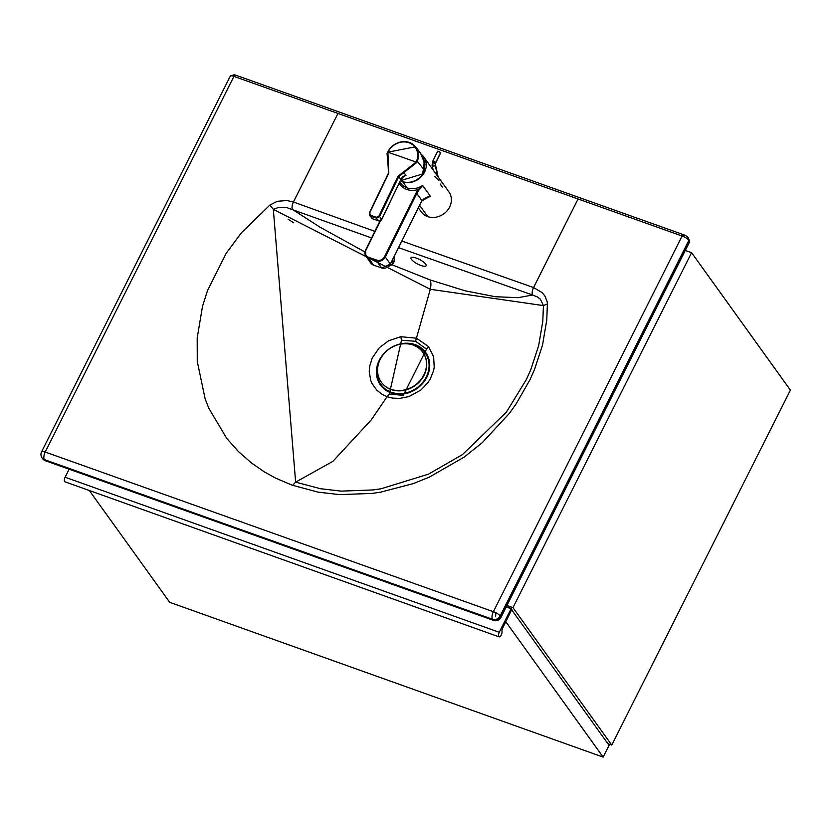 <?xml version="1.0" encoding="UTF-8"?>
<svg xmlns="http://www.w3.org/2000/svg" width="832" height="832" viewBox="0 0 832 832"><rect width="100%" height="100%" fill="white"/><g stroke="black" fill="none" stroke-linecap="round" stroke-linejoin="round"><path stroke-width="1.25" d="M420.004 259.75A8.528 2.444 -152.3 0 0 410.998 257.795A8.528 2.444 -152.3 0 0 417.092 263.754A8.528 2.444 -152.3 0 0 426.098 265.71A8.528 2.444 -152.3 0 0 420.004 259.75M42.089 457.922A5.97 5.97 0 0 1 41.6 451.766A5.97 1.518 -153.3 0 1 45.209 452.046A5.97 2.527 109.6 0 0 44.346 459.597L492.513 619.258A5.97 2.527 109.6 0 1 493.386 611.707L45.209 452.046L233.927 76.378L235.778 75.192A3.411 0.863 -153.3 0 0 233.917 74.88L230.682 75.826A5.97 1.518 -153.3 0 1 233.927 76.378L682.094 236.028L493.386 611.707A5.97 1.518 26.7 0 1 495.841 612.768A5.97 1.518 26.7 0 1 500.198 615.909A5.97 5.19 144.3 0 1 495.061 619.518A5.97 5.19 144.3 0 1 492.513 619.258L493.002 619.934A5.97 2.527 109.6 0 0 493.594 620.402A5.97 5.97 0 0 0 500.926 617.458A5.97 1.518 26.7 0 0 500.687 616.595A5.97 5.19 144.3 0 1 493.002 619.934L44.834 460.283A5.97 2.527 109.6 0 0 45.417 460.751A5.97 5.97 0 0 1 42.578 458.609L42.578 458.609A5.97 5.19 -35.7 0 0 44.834 460.283L44.346 459.597A5.97 5.19 -35.7 0 1 42.089 457.922L42.578 458.609M401.502 340.226L415.667 341.297L426.525 349.138L403.302 395.335L389.314 394.118L401.502 340.226A8.528 2.153 -99.6 0 1 400.878 336.721L388.752 340.683L379.319 347.724L372.206 358.051L369.637 366.413L369.231 371.53L370.666 380.255L371.946 383.375L376.906 390.333L382.106 394.378L387.088 396.708A8.528 3.609 -70.4 0 1 389.314 394.118M288.101 219.232L293.748 222.841M235.778 75.192L683.946 234.842L682.094 236.028A5.97 1.518 26.7 0 1 688.906 240.24L689.406 240.926A5.97 1.518 26.7 0 1 689.634 241.332A5.97 1.518 26.7 0 1 689.645 241.79L500.926 617.458M683.946 234.842A3.411 0.863 26.7 0 1 687.835 237.255L688.334 237.931A3.411 0.863 26.7 0 1 688.459 238.17A3.411 0.863 26.7 0 1 688.49 238.368M230.682 75.826A5.97 1.518 -153.3 0 0 230.318 76.086L41.6 451.766M415.667 341.297A8.528 3.609 -70.4 0 1 416.426 338.198L400.878 336.721M371.592 237.952L286.957 207.688L278.678 207.366L273.333 209.373L430.29 289.286L416.426 338.198L428.532 346.57L433.618 356.668L434.221 367.286L433.628 370.458L430.383 378.778L427.814 382.814L420.971 389.969L408.99 396.573L399.599 398.424L392.538 398.091L387.088 396.708L371.259 419.89L332.883 461.344L295.63 482.134L320.393 488.706L341.182 491.13L373.131 489.934L381.17 488.738L428.438 474.167L462.394 454.657L506.438 412.069L526.448 379.402L530.826 369.543L538.658 345.634L542.786 321.36L543.442 305.594L547.394 303.93L547.217 301.87L544.887 295.932L541.934 292.479L533.562 287.55L578.063 198.973M292.656 485.368L295.63 482.134L273.333 209.373L269.88 205.067L241.29 232.929L226.148 253.375L207.48 290.659L202.53 306.27L197.194 337.896L197.267 361.431L205.161 398.944L208.874 408.356L226.834 438.516L238.482 451.61L251.826 463.258L264.41 471.91L275.621 478.119L292.042 485.15L318.126 492.138L339.498 494.624L372.341 493.397L380.609 492.159L413.317 483.59L429.208 477.183L464.121 457.122L482.186 442.749L509.413 413.338L516.027 404.092L529.984 379.735L534.487 369.606L542.537 345.02L546.749 320.102L547.394 303.93M533.614 287.57A5.97 2.527 -70.4 0 0 532.678 295.027L537.326 296.92L540.384 299.198L543.442 305.594L430.29 289.286A12.782 5.408 109.6 0 0 429.926 279.874L391.945 264.722M364.967 251.992L319.79 227.042L292.49 209.456A5.97 2.527 -70.4 0 1 293.415 201.999L286.936 200.522L277.337 201.292L269.88 205.067M378.695 363.095A27.186 23.639 -35.7 0 0 391.238 392.226A27.186 23.639 -35.7 0 0 426.254 377.01A27.186 23.639 -35.7 0 0 414.866 345.249A27.186 23.639 -35.7 0 0 407.576 343.855M390.946 392.818A27.872 24.232 -35.7 0 0 426.837 377.218A27.872 24.232 -35.7 0 0 415.168 344.656A27.872 24.232 -35.7 0 0 379.278 360.246A27.872 24.232 -35.7 0 0 390.946 392.818M423.862 374.951A25.574 22.235 -35.7 0 0 422.802 352.238A25.574 22.235 -35.7 0 0 413.15 345.072A25.574 22.235 -35.7 0 0 380.224 359.382A25.574 22.235 -35.7 0 0 381.274 382.096A25.574 22.235 -35.7 0 0 390.926 389.262A25.574 22.235 -35.7 0 0 423.862 374.951M381.378 382.242A25.574 22.235 -35.7 0 0 381.482 382.377A25.574 22.235 -35.7 0 0 391.134 389.542A25.574 22.235 -35.7 0 0 420.295 380.858A25.574 22.235 -35.7 0 0 423.01 352.518A25.574 22.235 -35.7 0 0 422.906 352.383M511.93 609.211L502.788 627.796A3.411 1.446 109.7 0 0 501.998 631.436A3.411 1.446 -70.3 0 1 501.155 635.17A3.411 1.446 -70.3 0 1 499.106 636.865A3.411 1.446 -70.3 0 1 499.262 632.289L511.129 608.722L511.93 609.211M69.15 469.196L65.104 477.225A3.411 1.446 109.7 0 0 64.948 481.801L499.106 636.865M89.336 490.516L169.718 602.316L603.148 757.12L609.076 745.337L511.753 609.97M603.148 757.12L505.825 621.754M512.959 607.641L691.59 252.689L790.4 390.125L611.77 745.066L512.959 607.641L506.938 605.488M685.298 250.442L691.59 252.689M607.89 743.683L611.77 745.066M424.112 169.822L423.998 160.711L420.378 152.901L423.301 158.257L424.414 163.27L424.32 168.522L422.822 173.878A17.046 14.934 141.5 0 1 400.369 180.69A17.046 14.934 -38.5 0 0 422.822 173.878L424.112 169.822L417.31 161.273L424.112 169.822M422.698 173.867L424.289 162.219L420.378 152.901L415.522 146.796L387.556 152.235L388.804 173.108L387.889 152.266A16.484 14.446 141.5 0 1 408.938 142.74A16.484 14.446 141.5 0 1 416.104 162.105A16.484 14.446 -38.5 0 0 408.938 142.74A16.484 14.446 -38.5 0 0 387.889 152.266A341.182 79.602 25.6 0 1 416.104 162.105L416.77 162.5A17.046 14.934 -38.5 0 0 417.31 161.273A17.046 14.934 -38.5 0 0 415.522 146.796A17.046 14.934 -38.5 0 0 387.587 152.318L387.046 153.556L387.587 152.318A17.046 14.934 141.5 0 1 415.522 146.796A17.046 14.934 141.5 0 1 417.31 161.273A17.046 14.934 141.5 0 1 416.77 162.5L403.853 172.65L406.016 175.375L402.75 176.519L406.016 175.375A6.822 5.98 -38.5 0 0 400.889 179.473L381.742 219.346A2.558 2.236 141.5 0 1 378.477 220.823L378.612 220.865M403.26 176.644L404.55 175.958L400.91 179.556L381.774 219.43L378.529 220.865L372.767 218.826M378.529 220.865L372.642 218.785A2.558 2.236 141.5 0 1 371.717 218.14A2.558 2.236 -38.5 0 0 372.642 218.785L369.522 215.384L369.314 212.95L388.804 173.108L369.398 212.93M406.016 175.375L403.853 172.65L398.694 176.727L400.889 179.473A6.822 5.98 141.5 0 1 406.016 175.375M400.889 179.473L398.694 176.727L379.558 216.601L381.742 219.346L400.889 179.473M416.77 162.5L416.104 162.105L403.624 171.891L403.853 172.65L416.77 162.5M387.046 153.556L388.201 167.18M403.853 172.65L403.624 171.891L398.018 176.322L398.694 176.727L403.853 172.65M398.694 176.727L398.018 176.322L378.872 216.195L379.558 216.601L398.694 176.727M381.742 219.346L379.558 216.601L376.282 218.067L378.477 220.823A2.558 2.236 -38.5 0 0 381.742 219.346M378.477 220.823L376.282 218.067A340.59 79.466 -154.4 0 0 370.448 216.029L372.642 218.785L378.477 220.823M398.018 176.322L416.104 162.105A341.182 79.602 -154.4 0 0 387.889 152.266L388.804 173.108L369.668 212.982L370.51 215.28A341.182 79.602 25.6 0 1 376.366 217.318L378.872 216.195L398.018 176.322M379.558 216.601L378.872 216.195L376.366 217.318L376.282 218.067L379.558 216.601M369.668 212.982L369.522 215.384L370.448 216.029L369.668 212.982M376.282 218.067L376.366 217.318A341.182 79.602 -154.4 0 0 370.51 215.28L370.448 216.029A340.59 79.466 25.6 0 1 376.282 218.067M392.496 264.004A0.853 0.541 -138.6 0 0 392.912 263.567A9.87 6.438 175.6 0 1 388.866 266.198A9.87 6.438 -4.4 0 0 392.912 263.567L392.61 259.636L392.912 263.567A9.87 6.438 -4.4 0 0 394.306 259.865A9.87 6.438 175.6 0 1 392.912 263.567A0.853 0.541 41.4 0 1 392.829 263.869L388.315 266.677M407.087 187.876L402.678 181.74A17.046 14.82 144.3 0 1 400.369 180.7A17.046 14.82 -35.7 0 0 402.678 181.74L407.087 187.876A17.046 14.82 -35.7 0 0 422.625 185.442L430.362 196.206A17.046 14.82 144.3 0 1 423.384 199.16A17.046 14.82 -35.7 0 0 430.362 196.206L421.938 200.772L430.362 196.206L422.625 185.442L418.361 189.457A18.325 15.933 144.3 0 1 399.162 183.206A18.325 15.933 -35.7 0 0 418.361 189.457A17.69 15.382 -35.7 0 0 416.073 193.003A17.69 15.382 144.3 0 1 418.361 189.457L419.006 190.029L418.361 189.457L422.625 185.442A17.046 14.82 144.3 0 1 407.087 187.876A17.046 14.82 144.3 0 1 400.556 183.061A17.046 14.82 -35.7 0 0 407.087 187.876M440.19 184.049L442.364 187.086M418.309 207.75L421.21 211.796A17.046 14.82 -35.7 0 0 427.742 216.611L419.557 205.223L427.742 216.611A17.046 14.82 -35.7 0 0 449.654 206.939A17.046 14.82 -35.7 0 0 448.895 191.89L423.831 157.019A17.046 14.82 144.3 0 1 424.58 172.068A17.046 14.82 144.3 0 1 402.678 181.74A17.046 14.82 -35.7 0 0 424.58 172.068A17.046 14.82 -35.7 0 0 421.574 154.606A17.046 14.82 144.3 0 1 423.831 157.019M434.866 176.644L438.89 180.482M384.582 256.589L416.073 193.003L384.582 256.589A6.178 5.377 144.3 0 1 376.646 260.104A6.178 5.377 -35.7 0 0 384.582 256.589L385.32 257.036L384.582 256.589M380.536 220.688L365.976 250.099A6.178 5.377 -35.7 0 0 368.618 257.296L376.646 260.104L368.618 257.296A6.178 5.377 144.3 0 1 365.976 250.099L380.536 220.688M365.612 250.162L365.612 250.162A6.822 5.928 -35.7 0 0 365.914 256.183A6.822 5.928 -35.7 0 0 368.524 258.107L368.618 257.296L368.524 258.107L376.553 260.905L376.646 260.104L376.553 260.905A6.822 5.928 -35.7 0 0 385.32 257.036L416.811 193.45L416.073 193.003L416.811 193.45A17.046 14.82 144.3 0 1 419.006 190.029L422.625 185.442L419.006 190.029A17.046 14.82 -35.7 0 0 416.811 193.45L421.949 200.606L416.811 193.45L385.32 257.036A6.822 5.928 144.3 0 1 376.553 260.905L381.597 267.914A6.822 5.928 -35.7 0 0 390.354 264.046L385.32 257.036L390.354 264.046L421.949 200.606L390.354 264.046A6.822 5.928 144.3 0 1 381.597 267.914L376.553 260.905L368.524 258.107A6.822 5.928 144.3 0 1 365.914 256.183A6.822 5.928 144.3 0 1 365.612 250.162M380.12 220.865L365.674 250.037M423.644 159.162L424.902 162.854L423.966 170.612M423.145 199.222L430.362 196.206L426.192 197.465L421.793 200.855M390.291 264.181L381.659 267.966L373.568 265.117A6.822 5.928 144.3 0 1 370.958 263.193A6.822 5.928 -35.7 0 0 373.568 265.117L368.524 258.107L373.568 265.117L381.659 267.966L373.714 265.169M420.659 202.852L421.938 200.772M424.382 168.22A15.475 13.458 -35.7 0 0 423.956 160.472A15.475 13.458 144.3 0 1 424.382 168.22M424.122 169.874L425.006 164.653L423.27 158.486M437.736 151.497L438.703 151.32L440.731 152.766L435.802 162.708L434.772 162.635L434.595 163.571A1.706 1.279 167.7 0 1 435.198 165.277L437.58 176.145L435.198 165.277A1.706 1.279 -12.3 0 0 435.406 164.403L438.142 176.935M440.731 152.766L435.802 162.708L433.784 161.262A4.264 1.799 109.2 0 0 432.9 165.953A4.264 1.799 -70.8 0 1 433.784 161.262L435.739 162.458L440.658 152.516L437.674 151.247L432.744 161.19L432.078 165.131A1.706 1.279 -12.3 0 0 435.198 165.277A1.706 1.279 167.7 0 1 432.078 165.131L433.129 169.967M495.55 616.741A5.97 0.676 -86.6 0 0 495.841 612.768M688.334 237.931L689.406 240.926L500.687 616.595L500.198 615.909L688.906 240.24L687.835 237.255M426.525 349.138A8.528 4.139 -37.7 0 1 428.532 346.57M337.969 113.433L293.415 201.999M429.926 279.874L465.202 290.826L495.342 296.722L518.076 297.679L532.626 295.006A5.97 2.527 -70.4 0 1 533.562 287.55L401.814 241.051M374.858 231.358L293.467 202.02A5.97 2.527 -70.4 0 0 292.531 209.477M532.626 295.006L398.549 247.655M65.104 477.225L499.262 632.289M506.199 606.965L511.129 608.722M511.389 608.494L506.334 606.684L511.337 608.494M493.594 620.402L45.417 460.751M688.459 238.17L689.634 241.332M422.833 173.909L400.369 180.7M372.694 218.826L369.522 215.384L369.314 212.95L388.45 173.087L388.211 167.19M392.829 263.869L394.306 259.865L394.066 256.703M399.755 181.958L400.556 183.061M373.63 265.169L370.958 263.193L365.914 256.183L365.591 250.068L380.037 220.896M390.385 264.139L420.753 202.821M435.406 164.403L435.802 162.708"/></g></svg>
